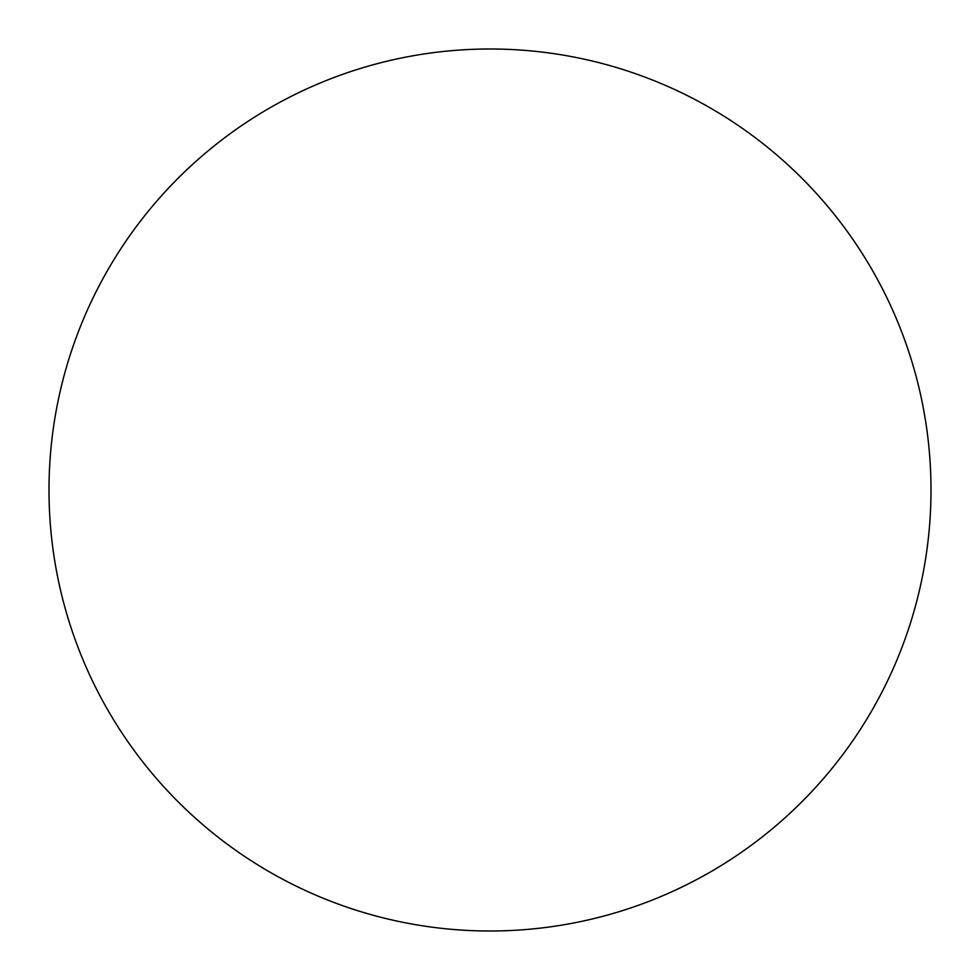 <?xml version="1.0" encoding="UTF-8"?>
<svg xmlns="http://www.w3.org/2000/svg" width="980" height="980" viewBox="0 0 980 980"><rect width="100%" height="100%" fill="white"/><g stroke="black" fill="none" stroke-linecap="round" stroke-linejoin="round"><path stroke-width="1.47" d="M931 490A441 441 0 0 1 490 931A441 441 0 0 1 49 490A441 441 0 0 1 490 49A441 441 0 0 1 931 490"/></g></svg>
